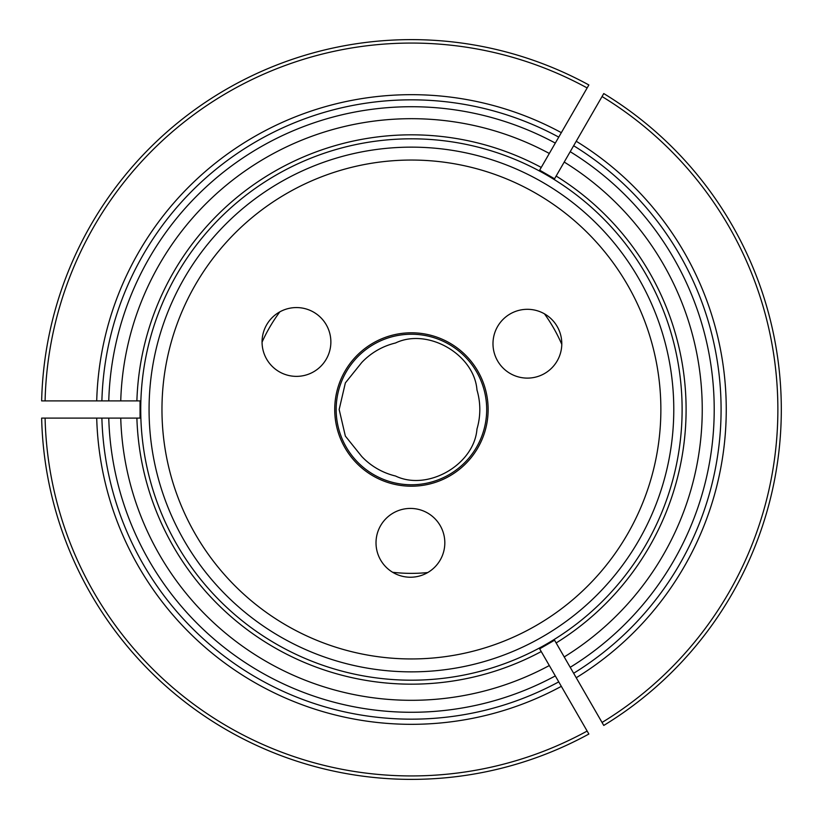 <?xml version="1.0" encoding="UTF-8"?>
<svg xmlns="http://www.w3.org/2000/svg" width="819" height="819" viewBox="0 0 819 819"><rect width="100%" height="100%" fill="white"/><g stroke="black" fill="none" stroke-linecap="round" stroke-linejoin="round"><path stroke-width="1.23" d="M376.013 542.823A34.408 34.408 0 0 1 427.62 513.032A34.408 34.408 0 0 1 427.62 572.624A34.408 34.408 0 0 1 376.013 542.823M361.773 456.521L345.362 436.097L339.168 409.5L345.362 382.903L361.773 362.479A68.386 68.386 0 0 1 395.526 342.987C427.753 327.487 474.293 354.371 476.975 390.008A68.386 68.386 0 0 1 476.975 428.992C474.283 464.649 427.733 491.513 395.526 476.013A68.386 68.386 0 0 1 361.773 456.521M262.06 341.973A34.408 34.408 0 0 1 313.667 312.172A34.408 34.408 0 0 1 313.667 371.765A34.408 34.408 0 0 1 262.06 341.973M492.987 343.704A34.408 34.408 0 0 1 544.594 313.912A34.408 34.408 0 0 1 544.594 373.505A34.408 34.408 0 0 1 492.987 343.704M411.425 486.199A76.699 76.699 0 0 0 477.856 371.15A76.699 76.699 0 0 0 345.004 371.15A76.699 76.699 0 0 0 411.425 486.199M161.967 409.5A249.457 249.457 0 0 1 536.148 193.468A249.457 249.457 0 0 1 536.148 625.532A249.457 249.457 0 0 1 161.967 409.5M149.068 409.5A262.356 262.356 0 0 1 411.425 147.144A262.356 262.356 0 0 1 673.781 409.5A262.356 262.356 0 0 1 411.425 671.856A262.356 262.356 0 0 1 149.068 409.5M540.049 169.513L549.314 153.46A290.806 290.806 0 0 0 120.741 400.901L96.714 400.901A314.824 314.824 0 0 1 561.332 132.658L588.626 85.381M561.332 132.658L558.753 137.121A309.664 309.664 0 0 0 101.884 400.901A309.664 309.664 0 0 1 558.753 137.121L555.302 143.09A302.784 302.784 0 0 0 108.763 400.901M549.314 153.46L555.302 143.09M541.246 167.445L539.66 170.178L554.565 178.788L556.142 176.044A274.672 274.672 0 0 1 556.142 642.956L554.565 640.212L539.66 648.822L541.246 651.555A274.672 274.672 0 0 1 136.886 418.099L140.049 418.099L140.049 400.901L136.886 400.901A274.672 274.672 0 0 1 541.246 167.445M392.649 572.286A163.861 163.861 0 0 0 427.753 572.553M561.793 344.369A163.861 163.861 0 0 0 544.471 313.841M279.842 311.844A163.861 163.861 0 0 0 262.06 342.117M540.049 649.487L588.626 733.619M561.332 686.342A314.824 314.824 0 0 1 96.714 418.099L42.127 418.099M96.714 418.099L101.884 418.099A309.664 309.664 0 0 0 558.753 681.879A309.664 309.664 0 0 1 101.884 418.099L108.763 418.099A302.784 302.784 0 0 0 555.302 675.91M139.271 418.099L108.763 418.099M554.954 640.888L564.219 656.94A290.806 290.806 0 0 0 564.219 162.06L603.767 93.561A369.881 369.881 0 0 1 603.767 725.439L603.521 725.02M576.228 141.257A314.824 314.824 0 0 1 576.228 677.743L603.767 725.439M588.861 734.039A369.881 369.881 0 0 1 41.646 418.099M139.271 400.901L120.741 400.901M564.219 656.94L573.648 673.269A309.664 309.664 0 0 0 573.648 145.731A309.664 309.664 0 0 1 573.648 673.269L576.228 677.743M120.741 418.099A290.806 290.806 0 0 0 549.314 665.54M554.954 178.112L564.219 162.06M96.714 400.901L42.127 400.901M682.114 409.5A270.69 270.69 0 0 0 415.663 138.841A270.69 270.69 0 0 0 140.868 401.023A270.69 270.69 0 0 0 407.186 680.159A270.69 270.69 0 0 0 682.114 409.5M41.646 400.901A369.881 369.881 0 0 1 588.861 84.961M361.773 362.479A68.386 68.386 0 0 1 395.526 342.987M336.159 409.5A75.266 75.266 0 0 1 449.058 344.318A75.266 75.266 0 0 1 449.058 474.682A75.266 75.266 0 0 1 336.159 409.5M602.047 722.46A366.441 366.441 0 0 0 602.047 96.54M45.086 418.099A366.441 366.441 0 0 0 587.141 731.06M570.208 667.311A302.784 302.784 0 0 0 570.208 151.689M587.141 87.94A366.441 366.441 0 0 0 45.086 400.901"/></g></svg>
